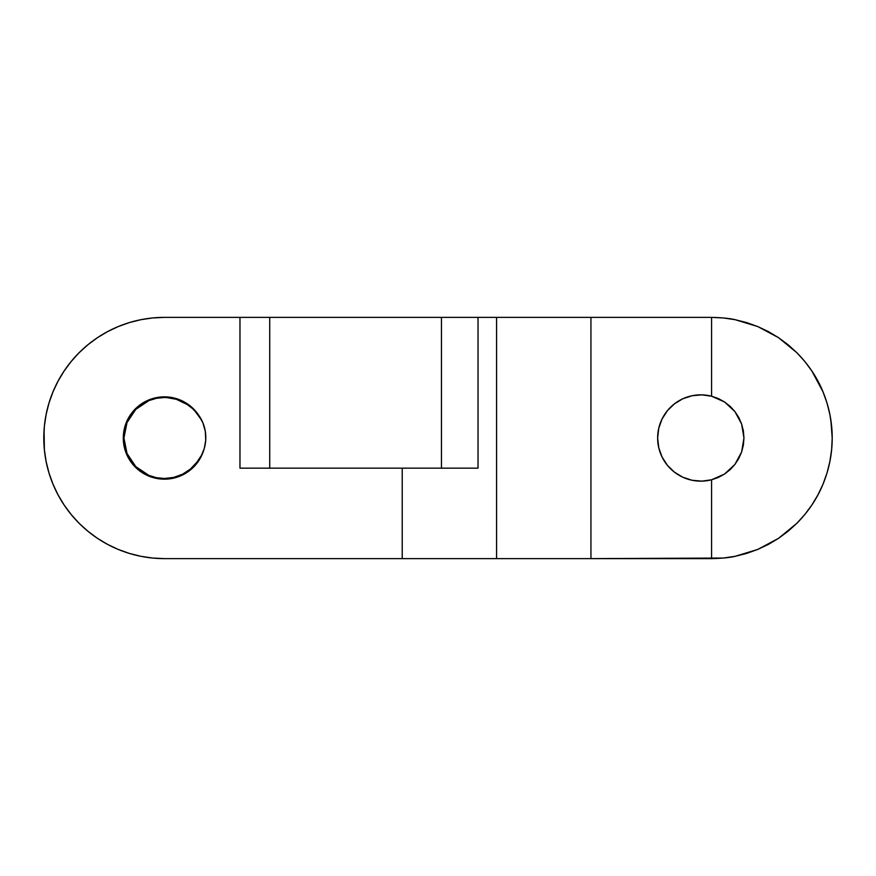 <?xml version="1.0" encoding="UTF-8"?>
<svg xmlns="http://www.w3.org/2000/svg" width="876" height="876" viewBox="0 0 876 876"><rect width="100%" height="100%" fill="white"/><g stroke="black" fill="none" stroke-linecap="round" stroke-linejoin="round"><path stroke-width="1.31" d="M151.898 477.19L158.819 478.756M159.093 478.8L164.425 479.139L164.425 478.493L173.755 477.409L182.569 474.212L190.421 469.065L196.87 462.243L201.447 455.367L204.086 448.961A41.139 41.139 0 0 1 123.286 438L123.899 445.074M129.44 459.648L135.342 467.094L148.69 476.007L151.449 477.037M123.987 445.566L128.662 458.334M657.646 438A43.154 43.154 0 0 1 711.575 396.215L724.518 401.942L734.909 411.567L724.518 401.942L730.113 406.322L734.909 411.567L741.633 424.028L734.909 411.567L738.786 417.524L741.633 424.028L743.954 438L741.633 424.028L743.374 430.915L743.954 438L741.633 451.972L734.909 464.433L724.518 474.058L711.575 479.785A43.154 43.154 0 0 1 657.646 438L658.763 447.745L662.048 456.998L667.348 465.255L674.367 472.109L682.754 477.201L692.073 480.267L701.851 481.143L692.073 480.267L682.754 477.201L674.367 472.109L667.348 465.255L662.048 456.998L658.763 447.745L657.646 438L658.763 428.255L657.646 438M724.474 401.92L718.473 398.635M718.057 398.449L711.63 396.226M701.851 394.857L692.073 395.733L701.851 394.857L711.575 396.215L711.575 317.375L590.939 317.375L590.939 558.625L723.39 558.045L735.106 556.315L746.582 553.435L757.729 549.449L768.438 544.39L778.589 538.302L788.093 531.25L796.864 523.3L804.814 514.53L811.866 505.014L817.954 494.863L823.013 484.165L827.01 473.018L829.879 461.532L831.62 449.826L832.2 438L831.62 426.174L829.879 414.468L827.01 402.982L823.013 391.835L817.954 381.137L811.866 370.986L804.814 361.47L796.864 352.7L788.093 344.75L778.589 337.698L768.438 331.61L757.729 326.551L735.106 319.685L757.729 326.551L778.589 337.698L796.864 352.7C808.537 364.602 817.253 377.655 823.013 391.835C829.145 406.825 832.211 422.21 832.2 438C832.211 453.79 829.145 469.175 823.013 484.165C817.253 498.345 808.537 511.398 796.864 523.3L778.589 538.302L757.729 549.449L735.106 556.315C729.949 557.585 722.098 558.351 711.575 558.625L164.425 558.625A120.625 120.625 0 0 1 43.8 438A120.625 120.625 0 0 0 43.8 438.055M827.01 473.018L829.879 461.532L831.674 449.3M768.438 544.39L778.72 538.214M722.799 558.111L724.145 557.968M746.582 322.565L757.729 326.551L746.582 322.565L735.106 319.685L723.39 317.955L711.575 317.375C722.098 317.649 729.949 318.415 735.106 319.685L734.953 319.663M811.866 370.986L817.954 381.137L823.013 391.835L811.789 370.855M831.62 426.174L832.2 438L830.886 420.25M823.013 391.835L826.955 402.818M741.633 451.972L743.954 438L743.374 445.085L741.633 451.972L738.786 458.476L734.909 464.433L730.113 469.678L724.518 474.058L734.909 464.433M711.64 479.774L718.046 477.562M718.473 477.365L724.474 474.08M667.348 410.745L662.048 419.002L658.763 428.255L662.048 419.002L667.348 410.745L674.367 403.891L682.754 398.799L692.073 395.733M201.787 420.37L193.914 409.672L187.365 404.624L176.437 399.325L162.947 396.883M204.272 448.348L205.466 442.709M205.75 439.861L205.302 431.266L202.958 422.977M140.894 319.685L129.418 322.565L118.271 326.551L107.562 331.61L97.411 337.698L87.907 344.75L79.136 352.7L71.186 361.47L64.134 370.986L58.046 381.137L52.987 391.835L48.99 402.982L46.121 414.468L44.38 426.174L43.8 438A120.625 120.625 0 0 1 164.425 317.375L152.61 317.955L141.036 319.663M44.063 430.116L44.38 449.826A120.625 120.625 0 0 0 44.391 449.881M46.099 461.466A120.625 120.625 0 0 0 46.121 461.532L48.99 473.018A120.625 120.625 0 0 0 52.987 484.165L58.046 494.863L64.134 505.014L71.186 514.53L79.136 523.3L87.907 531.25L97.411 538.302L107.562 544.39L118.074 549.361M118.271 549.449L129.418 553.435L140.894 556.315A120.625 120.625 0 0 0 140.959 556.326M46.121 461.532L44.358 449.651M182.186 401.602L187.365 404.624A40.493 40.493 0 0 0 164.425 397.507A40.493 40.493 0 0 1 187.365 404.624A38.588 38.588 0 0 1 198.469 414.895L202.838 422.681L205.302 431.266L205.729 440.179L204.447 447.724M162.093 479.073L164.425 479.139L164.425 478.493A40.493 40.493 0 0 0 196.87 462.243A40.493 40.493 0 0 1 164.425 478.493L156.53 477.716L148.931 475.416L135.791 466.634L127.02 453.494L123.932 438L127.02 422.506L135.791 409.366L148.931 400.584L156.53 398.284L164.425 397.507L164.425 396.861L158.928 397.222M718.276 477.453L724.518 474.058L718.276 477.453L711.575 479.785L711.575 558.625L711.575 479.785L701.851 481.143M192.709 408.117L191.121 406.694M183.84 401.723L183.172 401.372M175.496 398.372L173.459 397.857M164.425 479.139L165.411 479.128M168.312 478.964L172.43 478.362M175.353 477.672L179.23 476.391M182.033 475.186L185.613 473.27M188.143 471.627L191.395 469.076M193.552 467.061L196.421 463.875M198.085 461.663L200.582 457.644M201.633 455.564L204.086 448.95L201.491 455.859L197.713 462.189L192.851 467.74L187.092 472.339L180.598 475.832L173.579 478.11L166.265 479.106L158.906 478.767L151.712 477.124L144.934 474.234L138.769 470.16L133.448 465.068L129.111 459.101L125.914 452.454L123.943 445.347L123.286 438L125.356 425.134L131.334 413.549L140.653 404.427L152.347 398.668L165.257 396.861L178.08 399.182L189.534 405.402L198.469 414.895A38.588 38.588 0 0 1 196.87 462.243L191.187 468.397M153.092 317.9L151.855 318.032M724.518 401.942L718.276 398.547L711.575 396.215L711.575 317.375L496.582 317.375L496.582 558.625L496.582 317.375L590.939 317.375L590.939 558.625L402.215 558.625L402.215 468.156L402.215 558.625L164.425 558.625L152.61 558.045L141.036 556.337M58.046 494.863L52.987 484.165L49.045 473.182M239.969 468.156L239.969 317.375L164.425 317.375L239.969 317.375L239.969 468.156L478.022 468.156L478.022 317.375L478.022 468.156L441.449 468.156L441.449 317.375L239.969 317.375L269.72 317.375L269.72 468.156L269.72 317.375L441.449 317.375L441.449 468.156L239.969 468.156M496.582 317.375L441.449 317.375L496.582 317.375M123.735 431.923L123.286 438.066M124.009 445.698L124.567 448.205M126.177 453.133L127.403 455.936M129.692 460.042L131.531 462.714M134.444 466.163L136.82 468.507M140.269 471.299L143.073 473.171M146.971 475.252L150.07 476.555M154.318 477.88L157.571 478.57M157.384 397.463L154.855 397.989M150.092 399.434L147.661 400.431M142.93 402.916L141.167 404.066M135.462 408.774L134.586 409.672M130.688 414.457L129.33 416.527M126.976 420.984L125.958 423.426M124.436 428.342L123.954 430.631M97.411 337.698L87.907 344.75M205.302 431.266L205.433 432.098M189.785 469.58L182.92 474.025M181.737 474.617L174.718 477.168M173.273 477.519L165.159 478.493M163.155 478.482L157.822 477.957M155.84 477.573L149.051 475.46M149.216 475.526L143.916 472.92M143.905 472.909L142.689 472.164M140.905 470.959L136.744 467.554M135.353 466.196L130.874 460.677M130.272 459.747L127.403 454.392M126.571 452.377L124.983 447.165M124.611 445.369L123.932 438.296M123.943 436.938L124.523 431.123M124.95 428.966L126.549 423.677M127.195 422.068L130.546 415.815M131.422 414.534L135.024 410.154M136.59 408.599L140.948 405.008M142.251 404.11L147.913 401.022M147.967 401L148.515 400.759M150.092 400.124L155.402 398.525M157.56 398.087L163.352 397.518M164.787 397.507L168.203 397.682M170.765 398L174.302 398.722M176.613 399.379L180.303 400.748M43.8 438L44.063 445.884M164.425 478.493L156.53 477.716L148.931 475.416L141.934 471.671L135.791 466.634L130.754 460.502L127.02 453.494L124.71 445.906L123.932 438L124.71 430.094L127.02 422.506L130.754 415.498L135.791 409.366L141.934 404.329L148.931 400.584L156.53 398.284L164.425 397.507M58.046 381.137L52.987 391.835M827.01 402.982L829.879 414.468M811.866 505.014L804.814 514.53M724.518 474.058L730.113 469.678M743.374 445.085L743.954 438L743.374 430.915M741.633 424.028L738.786 417.524L734.909 411.567L730.113 406.322M127.491 419.889L123.866 431.134M140.456 404.57L135.342 408.906L128.389 418.148M152.128 398.744L140.85 404.285M158.578 397.277L152.413 398.646M123.286 438A41.139 41.139 0 0 1 198.469 414.895"/></g></svg>
